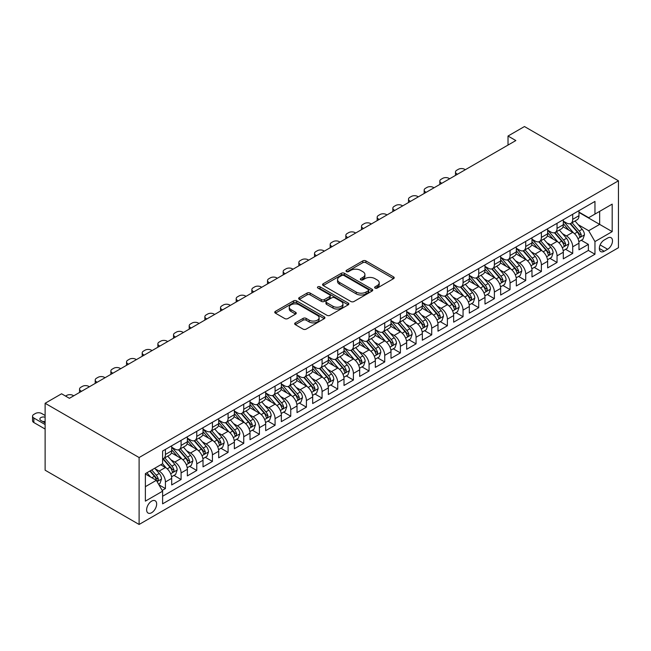<?xml version="1.0" encoding="UTF-8"?>
<svg xmlns="http://www.w3.org/2000/svg" width="651" height="651" viewBox="0 0 651 651"><rect width="100%" height="100%" fill="white"/><g stroke="black" fill="none" stroke-linecap="round" stroke-linejoin="round"><path stroke-width="0.98" d="M375.066 288.084A1.522 0.879 0 0 0 377.222 288.084L393.554 278.652A2.173 1.253 0 0 0 394.197 277.765A2.173 1.253 0 0 0 393.554 276.878L365.878 260.896A2.173 1.253 0 0 0 362.802 260.896L346.47 270.328A1.522 0.879 0 0 0 346.023 270.954A1.522 0.879 0 0 0 346.47 271.573A1.522 0.879 0 0 0 348.619 271.573L350.734 270.352A6.958 4.02 0 0 1 360.573 270.352L362.884 271.687A6.958 4.02 0 0 1 364.918 274.527A6.958 4.02 0 0 1 362.884 277.367L360.768 278.587A1.522 0.879 0 0 0 360.32 279.206A1.522 0.879 0 0 0 360.768 279.832A1.522 0.879 0 0 0 362.916 279.832L365.032 278.612A6.958 4.02 0 0 1 374.87 278.612L377.181 279.938A6.958 4.02 0 0 1 379.216 282.778A6.958 4.02 0 0 1 377.181 285.618L375.066 286.839A1.522 0.879 0 0 0 374.618 287.465A1.522 0.879 0 0 0 375.066 288.084L375.066 286.839M151.642 512.711A7.088 4.093 120 0 0 156.273 506.462A7.088 4.093 120 0 0 155.19 500.782A7.088 4.093 120 0 0 151.642 501.132A7.088 4.093 120 0 0 147.012 507.381A7.088 4.093 120 0 0 148.102 513.061A7.088 4.093 120 0 0 151.642 512.711M295.302 322.863A2.173 1.253 0 0 0 294.667 323.75A2.173 1.253 0 0 0 295.302 324.637L303.073 329.121A2.173 1.253 0 0 0 306.141 329.121L324.288 318.64A2.173 1.253 0 0 0 324.922 317.753A2.173 1.253 0 0 0 324.288 316.866L296.612 300.892A2.173 1.253 0 0 0 293.536 300.892L275.389 311.365A2.173 1.253 0 0 0 274.755 312.252A2.173 1.253 0 0 0 275.389 313.139L284.772 318.559A2.173 1.253 0 0 0 287.848 318.559L295.611 314.075A2.173 1.253 0 0 0 296.246 313.188A2.173 1.253 0 0 0 295.611 312.293L290.964 309.607A5.818 3.361 0 0 1 289.256 307.239A5.818 3.361 0 0 1 292.844 304.131A5.818 3.361 0 0 1 299.183 304.863L317.403 315.385A5.818 3.361 0 0 1 319.112 317.753A5.818 3.361 0 0 1 315.523 320.862A5.818 3.361 0 0 1 309.184 320.129L306.141 318.38A2.173 1.253 0 0 0 303.073 318.38L295.302 322.863L295.302 324.637M618.45 180.799L524.462 126.538L508.016 136.035L515.844 140.551L69.405 398.306L61.576 393.782L45.122 403.278L139.111 457.539L618.45 180.799L618.45 247.722L139.111 524.462L139.111 457.539M350.889 301.511A2.173 1.253 0 0 0 353.965 301.511L372.103 291.038A2.173 1.253 0 0 0 372.746 290.151A2.173 1.253 0 0 0 372.103 289.264L344.428 273.282A2.173 1.253 0 0 0 341.352 273.282L323.213 283.755A2.173 1.253 0 0 0 322.57 284.642A2.173 1.253 0 0 0 323.213 285.529L350.889 301.511M318.518 288.409A1.522 0.879 0 0 1 320.056 288.629L320.056 286.822L348.195 303.065A2.173 1.253 0 0 1 348.83 303.952A2.173 1.253 0 0 1 348.195 304.839L330.057 315.312A2.173 1.253 0 0 1 326.981 315.312L299.305 299.338L299.305 297.564A2.173 1.253 0 0 0 298.663 298.451A2.173 1.253 0 0 0 299.305 299.338M299.305 297.564L307.069 293.08A2.173 1.253 0 0 1 310.145 293.08L321.366 299.558A2.173 1.253 0 0 0 324.442 299.558L329.593 296.587A2.173 1.253 0 0 0 330.228 295.692A2.173 1.253 0 0 0 329.593 294.805L317.908 288.059A1.522 0.879 0 0 1 317.46 287.441A1.522 0.879 0 0 1 318.404 286.627A1.522 0.879 0 0 1 320.056 286.822M162.18 490.439L165.427 488.559L158.934 484.808M155.231 468.834L159.161 471.104A8.862 5.118 60 0 1 165.427 481.96L171.693 478.339L171.693 484.946L181.092 479.518L173.963 475.401M170.896 459.793L174.826 462.064A8.862 5.118 60 0 1 181.092 472.919L187.358 469.298L187.358 475.897L196.757 470.47L189.628 466.36M186.56 450.744L190.491 453.015A8.862 5.118 60 0 1 196.757 463.87L203.022 460.257L203.022 466.857L212.421 461.429L205.293 457.311M202.225 441.703L206.155 443.974A8.862 5.118 60 0 1 212.421 454.829L218.687 451.208L218.687 457.816L228.086 452.388L220.958 448.27M217.89 432.663L221.82 434.933A8.862 5.118 60 0 1 228.086 445.78L234.352 442.167L234.352 448.767L243.751 443.339L236.622 439.23M233.554 423.614L237.485 425.884A8.862 5.118 60 0 1 243.751 436.74L250.017 433.118L250.017 439.726L259.415 434.298L252.287 430.181M249.219 414.573L253.149 416.843A8.862 5.118 60 0 1 259.415 427.699L265.681 424.078L265.681 430.677L275.08 425.258L267.952 421.14M264.884 405.532L268.814 407.803A8.862 5.118 60 0 1 275.08 418.65L281.346 415.037L281.346 421.636L290.745 416.209L283.616 412.099M280.548 396.483L284.479 398.754A8.862 5.118 60 0 1 290.745 409.609L297.011 405.988L297.011 412.596L306.409 407.168L299.281 403.05M296.213 387.443L300.144 389.713A8.862 5.118 60 0 1 306.409 400.56L312.675 396.947L312.675 403.547L322.074 398.119L314.946 394.01M311.878 378.394L315.808 380.664A8.862 5.118 60 0 1 322.074 391.52L328.34 387.906L328.34 394.506L337.739 389.078L330.61 384.961M327.543 369.353L331.473 371.623A8.862 5.118 60 0 1 337.739 382.479L344.005 378.858L344.005 385.457L353.403 380.038L346.275 375.92M343.207 360.312L347.138 362.583A8.862 5.118 60 0 1 353.403 373.43L359.669 369.817L359.669 376.416L369.068 370.989L361.94 366.879M358.872 351.263L362.802 353.534A8.862 5.118 60 0 1 369.068 364.389L375.334 360.768L375.334 367.376L384.733 361.948L377.604 357.83M374.537 342.223L378.467 344.493A8.862 5.118 60 0 1 384.733 355.348L390.999 351.727L390.999 358.327L400.398 352.907L393.269 348.79M390.201 333.174L394.132 335.452A8.862 5.118 60 0 1 400.398 346.299L406.663 342.686L406.663 349.286L416.062 343.858L408.934 339.741M405.866 324.133L409.796 326.403A8.862 5.118 60 0 1 416.062 337.259L422.328 333.637L422.328 340.245L431.727 334.817L424.598 330.7M421.531 315.092L425.461 317.363A8.862 5.118 60 0 1 431.727 328.21L437.993 324.597L437.993 331.196L447.392 325.769L440.263 321.659M437.195 306.043L441.126 308.314A8.862 5.118 60 0 1 447.392 319.169L453.657 315.556L453.657 322.155L463.056 316.728L455.928 312.61M452.86 297.002L456.79 299.273A8.862 5.118 60 0 1 463.056 310.128L469.322 306.507L469.322 313.107L478.721 307.687L471.593 303.569M468.525 287.962L472.455 290.232A8.862 5.118 60 0 1 478.721 301.079L484.987 297.466L484.987 304.066L494.386 298.638L487.257 294.529M484.189 278.913L488.12 281.183A8.862 5.118 60 0 1 494.386 292.039L500.652 288.417L500.652 295.025L510.05 289.597L502.922 285.48M499.854 269.872L503.784 272.142A8.862 5.118 60 0 1 510.05 282.998L516.316 279.377L516.316 285.976L525.715 280.548L518.587 276.439M515.519 260.823L519.449 263.094A8.862 5.118 60 0 1 525.715 273.949L531.981 270.336L531.981 276.935L541.38 271.508L534.251 267.39M531.183 251.782L535.114 254.053A8.862 5.118 60 0 1 541.38 264.908L547.646 261.287L547.646 267.895L557.044 262.467L549.916 258.349M546.848 242.742L550.779 245.012A8.862 5.118 60 0 1 557.044 255.859L563.31 252.246L563.31 258.846L572.709 253.418L572.709 246.819A8.862 5.118 -120 0 0 566.443 235.963L562.513 233.693M565.581 249.309L572.709 253.418M171.693 478.339A8.862 5.118 -120 0 0 165.427 467.491L160.732 464.773M187.358 469.298A8.862 5.118 -120 0 0 181.092 458.442L171.408 452.852M203.022 460.257A8.862 5.118 -120 0 0 196.757 449.402L187.073 443.811M218.687 451.208A8.862 5.118 -120 0 0 212.421 440.361L202.738 434.762M234.352 442.167A8.862 5.118 -120 0 0 228.086 431.312L218.402 425.721M250.017 433.118A8.862 5.118 -120 0 0 243.751 422.271L234.067 416.673M265.681 424.078A8.862 5.118 -120 0 0 259.415 413.222L249.732 407.632M281.346 415.037A8.862 5.118 -120 0 0 275.08 404.181L265.396 398.591M297.011 405.988A8.862 5.118 -120 0 0 290.745 395.141L281.061 389.542M312.675 396.947A8.862 5.118 -120 0 0 306.409 386.092L296.726 380.501M328.34 387.906A8.862 5.118 -120 0 0 322.074 377.051L312.39 371.461M344.005 378.858A8.862 5.118 -120 0 0 337.739 368.01L328.055 362.412M359.669 369.817A8.862 5.118 -120 0 0 353.403 358.961L343.72 353.371M375.334 360.768A8.862 5.118 -120 0 0 369.068 349.921L359.385 344.322M390.999 351.727A8.862 5.118 -120 0 0 384.733 340.872L375.049 335.281M406.663 342.686A8.862 5.118 -120 0 0 400.398 331.831L390.714 326.241M422.328 333.637A8.862 5.118 -120 0 0 416.062 322.79L406.379 317.192M437.993 324.597A8.862 5.118 -120 0 0 431.727 313.741L422.043 308.151M453.657 315.556A8.862 5.118 -120 0 0 447.392 304.701L437.708 299.11M469.322 306.507A8.862 5.118 -120 0 0 463.056 295.652L453.373 290.061M484.987 297.466A8.862 5.118 -120 0 0 478.721 286.611L469.037 281.02M500.652 288.417A8.862 5.118 -120 0 0 494.386 277.57L484.702 271.972M516.316 279.377A8.862 5.118 -120 0 0 510.05 268.521L500.367 262.931M531.981 270.336A8.862 5.118 -120 0 0 525.715 259.48L516.031 253.89M547.646 261.287A8.862 5.118 -120 0 0 541.38 250.44L531.696 244.841M563.31 252.246A8.862 5.118 -120 0 0 557.044 241.391L547.361 235.8M607.643 238.046L604.193 240.032A6.868 3.963 120 0 0 599.709 246.086A6.868 3.963 120 0 0 600.759 251.587A6.868 3.963 120 0 0 604.193 251.253L607.643 249.26A6.868 3.963 120 0 0 612.127 243.205A6.868 3.963 120 0 0 611.077 237.705A6.868 3.963 120 0 0 607.643 238.046M145.376 486.663L156.346 480.332L162.612 491.188L162.612 503.841L594.957 254.232L594.957 241.57L588.691 230.723L578.178 224.652M162.612 491.188L145.376 501.132L145.376 473.635L162.612 463.691L162.612 451.029L594.957 201.419L594.957 214.081L612.184 204.129L612.184 231.626L594.957 241.57M171.693 447.229L174.826 449.035A8.862 5.118 60 0 0 179.261 449.475L185.527 445.862A8.862 5.118 -120 0 0 187.358 441.801L187.358 436.74M187.358 438.188L190.491 439.995A8.862 5.118 60 0 0 194.926 440.434L201.192 436.813A8.862 5.118 -120 0 0 203.022 432.76L203.022 427.699M203.022 429.139L206.155 430.954A8.862 5.118 60 0 0 210.59 431.393L216.856 427.772A8.862 5.118 -120 0 0 218.687 423.72L218.687 418.65M218.687 420.098L221.82 421.905A8.862 5.118 60 0 0 226.255 422.344L232.521 418.731A8.862 5.118 -120 0 0 234.352 414.671L234.352 409.609M234.352 411.058L237.485 412.864A8.862 5.118 60 0 0 241.92 413.304L248.186 409.682A8.862 5.118 -120 0 0 250.017 405.63L250.017 400.56M250.017 402.009L253.149 403.823A8.862 5.118 60 0 0 257.584 404.255L263.85 400.642A8.862 5.118 -120 0 0 265.681 396.581L265.681 391.52M265.681 392.968L268.814 394.775A8.862 5.118 60 0 0 273.249 395.214L279.515 391.601A8.862 5.118 -120 0 0 281.346 387.54L281.346 382.479M281.346 383.927L284.479 385.734A8.862 5.118 60 0 0 288.914 386.173L295.18 382.552A8.862 5.118 -120 0 0 297.011 378.5L297.011 373.43M297.011 374.878L300.144 376.685A8.862 5.118 60 0 0 304.578 377.124L310.844 373.511A8.862 5.118 -120 0 0 312.675 369.451L312.675 364.389M312.675 365.838L315.808 367.644A8.862 5.118 60 0 0 320.243 368.084L326.509 364.462A8.862 5.118 -120 0 0 328.34 360.41L328.34 355.348M328.34 356.789L331.473 358.603A8.862 5.118 60 0 0 335.908 359.043L342.174 355.422A8.862 5.118 -120 0 0 344.005 351.369L344.005 346.299M344.005 347.748L347.138 349.554A8.862 5.118 60 0 0 351.573 349.994L357.838 346.381A8.862 5.118 -120 0 0 359.669 342.32L359.669 337.259M359.669 338.707L362.802 340.514A8.862 5.118 60 0 0 367.237 340.953L373.503 337.332A8.862 5.118 -120 0 0 375.334 333.279L375.334 328.21M375.334 329.658L378.467 331.473A8.862 5.118 60 0 0 382.902 331.904L389.168 328.291A8.862 5.118 -120 0 0 390.999 324.231L390.999 319.169M390.999 320.618L394.132 322.424A8.862 5.118 60 0 0 398.567 322.863L404.832 319.242A8.862 5.118 -120 0 0 406.663 315.19L406.663 310.128M406.663 311.569L409.796 313.383A8.862 5.118 60 0 0 414.231 313.823L420.497 310.201A8.862 5.118 -120 0 0 422.328 306.149L422.328 301.079M422.328 302.528L425.461 304.334A8.862 5.118 60 0 0 429.896 304.774L436.162 301.161A8.862 5.118 -120 0 0 437.993 297.1L437.993 292.039M437.993 293.487L441.126 295.294A8.862 5.118 60 0 0 445.561 295.733L451.827 292.112A8.862 5.118 -120 0 0 453.657 288.059L453.657 282.99M453.657 284.438L456.79 286.253A8.862 5.118 60 0 0 461.225 286.692L467.491 283.071A8.862 5.118 -120 0 0 469.322 279.01L469.322 273.949M469.322 275.397L472.455 277.204A8.862 5.118 60 0 0 476.89 277.643L483.156 274.03A8.862 5.118 -120 0 0 484.987 269.97L484.987 264.908M484.987 266.357L488.12 268.163A8.862 5.118 60 0 0 492.555 268.603L498.821 264.981A8.862 5.118 -120 0 0 500.652 260.929L500.652 255.859M500.652 257.308L503.784 259.114A8.862 5.118 60 0 0 508.219 259.554L514.485 255.941A8.862 5.118 -120 0 0 516.316 251.88L516.316 246.819M516.316 248.267L519.449 250.074A8.862 5.118 60 0 0 523.884 250.513L530.15 246.892A8.862 5.118 -120 0 0 531.981 242.839L531.981 237.778M531.981 239.218L535.114 241.033A8.862 5.118 60 0 0 539.549 241.472L545.815 237.851A8.862 5.118 -120 0 0 547.646 233.799L547.646 228.729M547.646 230.177L550.779 231.984A8.862 5.118 60 0 0 555.213 232.423L561.479 228.81A8.862 5.118 -120 0 0 563.31 224.75L563.31 219.688M162.612 496.249L588.374 250.44L588.374 244.377L578.975 249.805L578.975 243.197A8.862 5.118 -120 0 0 572.709 232.35L563.025 226.751M563.31 221.137L566.443 222.943A8.862 5.118 -120 0 0 570.878 223.383A8.862 5.118 -120 0 0 572.709 219.322L572.709 214.26M570.878 223.383L577.144 219.761A8.862 5.118 -120 0 0 578.975 215.709L578.975 210.639M165.427 449.402L165.427 454.463A8.862 5.118 60 0 1 163.596 458.524A8.862 5.118 60 0 1 162.612 458.882M163.596 458.524L169.862 454.903A8.862 5.118 -120 0 0 171.693 450.85L171.693 445.78M181.092 440.353L181.092 445.422A8.862 5.118 60 0 1 179.261 449.475M196.757 431.312L196.757 436.382A8.862 5.118 60 0 1 194.926 440.434M212.421 422.271L212.421 427.333A8.862 5.118 60 0 1 210.59 431.393M228.086 413.222L228.086 418.292A8.862 5.118 60 0 1 226.255 422.344M243.751 404.181L243.751 409.243A8.862 5.118 60 0 1 241.92 413.304M259.415 395.141L259.415 400.202A8.862 5.118 60 0 1 257.584 404.255M275.08 386.092L275.08 391.161A8.862 5.118 60 0 1 273.249 395.214M290.745 377.051L290.745 382.113A8.862 5.118 60 0 1 288.914 386.173M306.409 368.002L306.409 373.072A8.862 5.118 60 0 1 304.578 377.124M322.074 358.961L322.074 364.023A8.862 5.118 60 0 1 320.243 368.084M337.739 349.921L337.739 354.982A8.862 5.118 60 0 1 335.908 359.043M353.403 340.872L353.403 345.941A8.862 5.118 60 0 1 351.573 349.994M369.068 331.831L369.068 336.892A8.862 5.118 60 0 1 367.237 340.953M384.733 322.79L384.733 327.852A8.862 5.118 60 0 1 382.902 331.904M400.398 313.741L400.398 318.811A8.862 5.118 60 0 1 398.567 322.863M416.062 304.701L416.062 309.762A8.862 5.118 60 0 1 414.231 313.823M431.727 295.652L431.727 300.721A8.862 5.118 60 0 1 429.896 304.774M447.392 286.611L447.392 291.672A8.862 5.118 60 0 1 445.561 295.733M463.056 277.57L463.056 282.632A8.862 5.118 60 0 1 461.225 286.692M478.721 268.521L478.721 273.591A8.862 5.118 60 0 1 476.89 277.643M494.386 259.48L494.386 264.542A8.862 5.118 60 0 1 492.555 268.603M510.05 250.432L510.05 255.501A8.862 5.118 60 0 1 508.219 259.554M525.715 241.391L525.715 246.46A8.862 5.118 60 0 1 523.884 250.513M541.38 232.35L541.38 237.412A8.862 5.118 60 0 1 539.549 241.472M557.044 223.301L557.044 228.371A8.862 5.118 60 0 1 555.213 232.423M557.044 255.859L557.044 262.467M541.38 264.908L541.38 271.508M525.715 273.949L525.715 280.548M510.05 282.998L510.05 289.597M494.386 292.039L494.386 298.638M478.721 301.079L478.721 307.687M463.056 310.128L463.056 316.728M447.392 319.169L447.392 325.769M431.727 328.21L431.727 334.817M416.062 337.259L416.062 343.858M400.398 346.299L400.398 352.907M384.733 355.348L384.733 361.948M369.068 364.389L369.068 370.989M353.403 373.43L353.403 380.038M337.739 382.479L337.739 389.078M322.074 391.52L322.074 398.119M306.409 400.56L306.409 407.168M290.745 409.609L290.745 416.209M275.08 418.65L275.08 425.258M259.415 427.699L259.415 434.298M243.751 436.74L243.751 443.339M228.086 445.78L228.086 452.388M212.421 454.829L212.421 461.429M196.757 463.87L196.757 470.47M181.092 472.919L181.092 479.518M165.427 481.96L165.427 488.559M156.346 480.332L145.376 474.001M588.691 230.723L599.652 224.392L599.652 211.363L612.184 204.129M578.975 212.454L612.184 231.626M578.975 212.088L588.691 217.694L594.957 214.081M45.122 403.278L45.122 470.201L139.111 524.462M508.016 136.035L508.016 145.075M581.245 240.26L588.374 244.377M588.374 250.44L594.957 254.232M375.676 288.295L377.181 287.433A6.958 4.02 0 0 0 379.216 284.593L379.216 282.778M364.918 274.527L364.918 276.333A6.958 4.02 0 0 1 362.884 279.173L361.378 280.044M393.529 278.669L365.878 262.703A2.173 1.253 0 0 0 362.802 262.703L347.073 271.784M372.103 289.264L372.103 291.038L344.428 275.088A2.173 1.253 0 0 0 341.352 275.088L323.238 285.545L323.213 283.755M368.263 290.769A1.522 0.879 0 0 0 368.71 290.151A1.522 0.879 0 0 0 368.263 289.524L343.972 275.503A1.522 0.879 0 0 0 341.816 275.503L339.586 276.789A6.958 4.02 0 0 0 337.552 279.629A6.958 4.02 0 0 0 339.586 282.469L356.195 292.055A6.958 4.02 0 0 0 366.033 292.055L368.263 290.769L368.263 292.576A1.522 0.879 0 0 0 368.71 291.957L368.71 290.151M337.552 279.629L337.552 281.435A6.958 4.02 0 0 0 339.586 284.275L339.586 282.469M368.263 292.576L366.033 293.87A6.958 4.02 0 0 1 356.195 293.87L339.586 284.275M299.33 299.354L307.069 294.887L307.069 293.08M330.228 295.692L330.228 297.507A2.173 1.253 0 0 1 329.593 298.394L324.442 301.364A2.173 1.253 0 0 1 321.366 301.364L310.145 294.887A2.173 1.253 0 0 0 307.069 294.887M320.056 288.629L348.171 304.855M333.011 306.279A5.818 3.361 0 0 0 339.35 307.012A5.818 3.361 0 0 0 342.947 303.911A5.818 3.361 0 0 0 341.238 301.535L334.817 297.824A2.173 1.253 0 0 0 331.741 297.824L326.59 300.803A2.173 1.253 0 0 0 325.956 301.69A2.173 1.253 0 0 0 326.59 302.577L333.011 306.279L333.011 308.094A5.818 3.361 0 0 0 339.35 308.818A5.818 3.361 0 0 0 342.947 305.718L342.947 303.911M325.956 301.69L325.956 303.496A2.173 1.253 0 0 0 326.59 304.383L326.59 302.577M333.011 308.094L326.59 304.383M319.112 317.753L319.112 319.568A5.818 3.361 0 0 1 315.523 322.668A5.818 3.361 0 0 1 309.184 321.936L306.141 320.186A2.173 1.253 0 0 0 303.073 320.186L295.334 324.654M289.256 307.239L289.256 309.046A5.818 3.361 0 0 0 290.964 311.422L290.964 309.607M295.587 314.091L290.964 311.422M324.255 318.665L296.612 302.699A2.173 1.253 0 0 0 293.536 302.699L275.422 313.155M578.845 241.651L582.889 239.316L584.46 234.791A5.867 3.393 -120 0 0 582.173 229.274L575.012 220.99M457.498 174.24L456.79 173.833A4.427 2.555 -0 0 1 455.497 172.027A4.427 2.555 -0 0 1 456.79 170.22L458.361 169.309A4.427 2.555 -0 0 1 464.627 169.309L465.327 169.716M573.58 232.92L565.092 223.098A16.95 9.781 -120 0 0 563.31 221.234M568.925 230.161L564.181 224.668A14.07 8.121 -120 0 0 563.31 223.724M570.073 223.7L577.315 232.081A5.867 3.393 60 0 1 579.406 236.126L579.838 236.818L580.627 236.712L581.286 235.044A5.867 3.393 -120 0 0 579.195 230.999L572.034 222.707M570.504 223.562L578.283 232.57A2.995 1.725 60 0 1 579.032 233.742L581.286 235.044M563.18 250.692L567.224 248.356L568.795 243.832A5.867 3.393 -120 0 0 566.508 238.323L559.347 230.039M441.834 183.289L441.126 182.882A4.427 2.555 -0 0 1 439.832 181.068A4.427 2.555 -0 0 1 441.126 179.261L442.696 178.358A4.427 2.555 -0 0 1 448.962 178.358L449.662 178.765M557.915 241.969L549.428 232.138A16.95 9.781 -120 0 0 547.646 230.275M553.26 239.21L548.516 233.709A14.07 8.121 -120 0 0 547.646 232.765M554.408 232.741L561.65 241.122A5.867 3.393 60 0 1 563.742 245.167L564.173 245.866L564.962 245.752L565.621 244.084A5.867 3.393 -120 0 0 563.53 240.04L556.377 231.756M554.839 232.61L562.619 241.611A2.995 1.725 60 0 1 563.367 242.782L565.621 244.084M547.515 259.741L551.56 257.397L553.13 252.881A5.867 3.393 -120 0 0 550.844 247.364L543.683 239.08M426.169 192.33L425.461 191.923A4.427 2.555 -0 0 1 424.167 190.116A4.427 2.555 -0 0 1 425.461 188.302L427.032 187.398A4.427 2.555 -0 0 1 433.297 187.398L433.997 187.805M542.25 251.009L533.763 241.179A16.95 9.781 -120 0 0 531.981 239.316M537.596 248.251L532.852 242.758A14.07 8.121 -120 0 0 531.981 241.806M538.743 241.79L545.986 250.171A5.867 3.393 60 0 1 548.077 254.215L548.508 254.907L549.298 254.801L549.957 253.125A5.867 3.393 -120 0 0 547.865 249.081L540.712 240.797M539.174 241.651L546.954 250.659A2.995 1.725 60 0 1 547.703 251.823L549.957 253.125M531.851 268.782L535.895 266.446L537.466 261.922A5.867 3.393 -120 0 0 535.179 256.413L528.018 248.121M410.504 201.371L409.796 200.964A4.427 2.555 -0 0 1 408.502 199.157A4.427 2.555 -0 0 1 409.796 197.351L411.367 196.447A4.427 2.555 -0 0 1 417.633 196.447L418.333 196.854M526.586 260.05L518.098 250.228A16.95 9.781 -120 0 0 516.316 248.365M521.931 257.291L517.187 251.799A14.07 8.121 -120 0 0 516.316 250.855M523.078 250.83L530.321 259.212A5.867 3.393 60 0 1 532.412 263.256L532.843 263.956L533.633 263.842L534.292 262.174A5.867 3.393 -120 0 0 532.201 258.13L525.048 249.838M523.51 250.692L531.289 259.7A2.995 1.725 60 0 1 532.038 260.872L534.292 262.174M516.186 277.822L520.23 275.487L521.801 270.962A5.867 3.393 -120 0 0 519.514 265.453L512.353 257.169M394.84 210.419L394.132 210.013A4.427 2.555 -0 0 1 392.838 208.198A4.427 2.555 -0 0 1 394.132 206.391L395.702 205.488A4.427 2.555 -0 0 1 401.968 205.488L402.668 205.895M510.921 269.099L502.434 259.269A16.95 9.781 -120 0 0 500.652 257.405M506.266 266.34L501.522 260.839A14.07 8.121 -120 0 0 500.652 259.895M507.414 259.879L514.656 268.261A5.867 3.393 60 0 1 516.748 272.297L517.179 272.997L517.968 272.883L518.627 271.215A5.867 3.393 -120 0 0 516.536 267.17L509.383 258.886M507.845 259.741L515.625 268.741A2.995 1.725 60 0 1 516.373 269.913L518.627 271.215M500.521 286.871L504.566 284.528L506.136 280.011A5.867 3.393 -120 0 0 503.85 274.494L496.689 266.21M379.175 219.46L378.467 219.053A4.427 2.555 -0 0 1 377.173 217.247A4.427 2.555 -0 0 1 378.467 215.44L380.038 214.529A4.427 2.555 -0 0 1 386.303 214.529L387.003 214.936M495.256 278.14L486.769 268.31A16.95 9.781 -120 0 0 484.987 266.446M490.602 275.381L485.858 269.888A14.07 8.121 -120 0 0 484.987 268.944M491.749 268.92L498.992 277.302A5.867 3.393 60 0 1 501.083 281.346L501.514 282.038L502.303 281.932L502.963 280.255A5.867 3.393 -120 0 0 500.871 276.219L493.718 267.927M492.18 268.782L499.96 277.79A2.995 1.725 60 0 1 500.709 278.962L502.963 280.255M484.857 295.912L488.901 293.577L490.472 289.052A5.867 3.393 -120 0 0 488.185 283.543L481.024 275.251M363.51 228.501L362.802 228.094A4.427 2.555 -0 0 1 361.508 226.288A4.427 2.555 -0 0 1 362.802 224.481L364.373 223.578A4.427 2.555 -0 0 1 370.639 223.578L371.339 223.985M479.592 287.181L471.104 277.359A16.95 9.781 -120 0 0 469.322 275.495M474.937 284.43L470.193 278.929A14.07 8.121 -120 0 0 469.322 277.985M476.084 277.961L483.327 286.342A5.867 3.393 60 0 1 485.418 290.387L485.849 291.087L486.639 290.973L487.298 289.304A5.867 3.393 -120 0 0 485.207 285.26L478.054 276.976M476.516 277.822L484.295 286.831A2.995 1.725 60 0 1 485.044 288.002L487.298 289.304M469.192 304.953L473.236 302.617L474.807 298.093A5.867 3.393 -120 0 0 472.52 292.584L465.359 284.3M347.846 237.55L347.138 237.143A4.427 2.555 -0 0 1 345.844 235.336A4.427 2.555 -0 0 1 347.138 233.522L348.708 232.619A4.427 2.555 -0 0 1 354.974 232.619L355.674 233.025M463.927 296.229L455.44 286.399A16.95 9.781 -120 0 0 453.657 284.536M459.272 293.471L454.528 287.97A14.07 8.121 -120 0 0 453.657 287.026M460.42 287.01L467.662 295.391A5.867 3.393 60 0 1 469.753 299.436L470.185 300.127L470.974 300.013L471.633 298.345A5.867 3.393 -120 0 0 469.542 294.301L462.389 286.017M460.851 286.871L468.63 295.88A2.995 1.725 60 0 1 469.379 297.043L471.633 298.345M453.527 314.002L457.572 311.666L459.142 307.142A5.867 3.393 -120 0 0 456.856 301.633L449.695 293.341M332.181 246.591L331.473 246.184A4.427 2.555 -0 0 1 330.179 244.377A4.427 2.555 -0 0 1 331.473 242.571L333.043 241.667A4.427 2.555 -0 0 1 339.309 241.667L340.009 242.066M448.262 305.27L439.775 295.448A16.95 9.781 -120 0 0 437.993 293.585M443.608 302.512L438.864 297.019A14.07 8.121 -120 0 0 437.993 296.075M444.763 296.05L451.997 304.432A5.867 3.393 60 0 1 454.089 308.476L454.52 309.176L455.309 309.062L455.969 307.394A5.867 3.393 -120 0 0 453.877 303.35L446.724 295.058M445.186 295.912L452.966 304.92A2.995 1.725 60 0 1 453.714 306.092L455.969 307.394M437.863 323.042L441.907 320.707L443.477 316.183A5.867 3.393 -120 0 0 441.191 310.673L434.03 302.389M316.516 255.64L315.808 255.233A4.427 2.555 -0 0 1 314.514 253.418A4.427 2.555 -0 0 1 315.808 251.611L317.379 250.708A4.427 2.555 -0 0 1 323.645 250.708L324.344 251.115M432.598 314.319L424.11 304.489A16.95 9.781 -120 0 0 422.328 302.625M427.943 311.56L423.199 306.06A14.07 8.121 -120 0 0 422.328 305.116M429.099 305.091L436.333 313.473A5.867 3.393 60 0 1 438.424 317.517L438.855 318.217L439.645 318.103L440.304 316.435A5.867 3.393 -120 0 0 438.213 312.39L431.06 304.107M429.522 304.961L437.301 313.961A2.995 1.725 60 0 1 438.05 315.133L440.304 316.435M422.198 332.091L426.242 329.748L427.813 325.231A5.867 3.393 -120 0 0 425.526 319.714L418.365 311.43M300.852 264.68L300.144 264.273A4.427 2.555 -0 0 1 298.85 262.467A4.427 2.555 -0 0 1 300.144 260.652L301.714 259.749A4.427 2.555 -0 0 1 307.98 259.749L308.68 260.156M416.933 323.36L408.446 313.53A16.95 9.781 -120 0 0 406.663 311.666M412.278 320.601L407.534 315.108A14.07 8.121 -120 0 0 406.663 314.156M413.434 314.14L420.668 322.522A5.867 3.393 60 0 1 422.759 326.566L423.191 327.258L423.98 327.152L424.639 325.476A5.867 3.393 -120 0 0 422.548 321.431L415.395 313.147M413.857 314.002L421.636 323.01A2.995 1.725 60 0 1 422.385 324.174L424.639 325.476M406.533 341.132L410.578 338.797L412.148 334.272A5.867 3.393 -120 0 0 409.861 328.763L402.7 320.471M285.187 273.721L284.479 273.314A4.427 2.555 -0 0 1 283.185 271.508A4.427 2.555 -0 0 1 284.479 269.701L286.049 268.798A4.427 2.555 -0 0 1 292.315 268.798L293.015 269.205M401.268 332.401L392.781 322.579A16.95 9.781 -120 0 0 390.999 320.715M396.614 329.642L391.869 324.149A14.07 8.121 -120 0 0 390.999 323.205M397.769 323.181L405.003 331.562A5.867 3.393 60 0 1 407.095 335.607L407.526 336.307L408.315 336.193L408.974 334.524A5.867 3.393 -120 0 0 406.883 330.48L399.73 322.188M398.192 323.042L405.972 332.051A2.995 1.725 60 0 1 406.72 333.222L408.974 334.524M390.869 350.173L394.913 347.837L396.483 343.313A5.867 3.393 -120 0 0 394.197 337.804L387.036 329.52M269.522 282.77L268.814 282.363A4.427 2.555 -0 0 1 267.52 280.548A4.427 2.555 -0 0 1 268.814 278.742L270.385 277.839A4.427 2.555 -0 0 1 276.651 277.839L277.35 278.246M385.604 341.45L377.116 331.619A16.95 9.781 -120 0 0 375.334 329.756M380.949 338.691L376.205 333.19A14.07 8.121 -120 0 0 375.334 332.246M382.104 332.23L389.339 340.611A5.867 3.393 60 0 1 391.43 344.656L391.861 345.347L392.651 345.233L393.31 343.565A5.867 3.393 -120 0 0 391.218 339.521L384.066 331.237M382.528 332.091L390.307 341.091A2.995 1.725 60 0 1 391.056 342.263L393.31 343.565M375.204 359.222L379.248 356.886L380.819 352.362A5.867 3.393 -120 0 0 378.532 346.845L371.371 338.561M253.857 291.811L253.149 291.404A4.427 2.555 -0 0 1 251.856 289.597A4.427 2.555 -0 0 1 253.149 287.791L254.72 286.879A4.427 2.555 -0 0 1 260.986 286.879L261.686 287.286M369.939 350.49L361.451 340.66A16.95 9.781 -120 0 0 359.669 338.805M365.284 347.732L360.54 342.239A14.07 8.121 -120 0 0 359.669 341.295M366.44 341.27L373.674 349.652A5.867 3.393 60 0 1 375.765 353.696L376.197 354.388L376.986 354.282L377.645 352.614A5.867 3.393 -120 0 0 375.554 348.57L368.401 340.278M366.863 341.132L374.642 350.14A2.995 1.725 60 0 1 375.391 351.312L377.645 352.614M359.539 368.263L363.584 365.927L365.154 361.403A5.867 3.393 -120 0 0 362.867 355.894L355.706 347.601M238.193 300.852L237.485 300.453A4.427 2.555 -0 0 1 236.191 298.638A4.427 2.555 -0 0 1 237.485 296.832L239.055 295.928A4.427 2.555 -0 0 1 245.321 295.928L246.021 296.335M354.274 359.539L345.787 349.709A16.95 9.781 -120 0 0 344.005 347.846M349.62 356.781L344.875 351.28A14.07 8.121 -120 0 0 344.005 350.336M350.775 350.311L358.009 358.693A5.867 3.393 60 0 1 360.101 362.737L360.532 363.437L361.321 363.323L361.98 361.655A5.867 3.393 -120 0 0 359.889 357.611L352.736 349.327M351.198 350.181L358.978 359.181A2.995 1.725 60 0 1 359.726 360.353L361.98 361.655M343.874 377.303L347.919 374.968L349.489 370.452A5.867 3.393 -120 0 0 347.203 364.934L340.042 356.65M222.528 309.9L221.82 309.494A4.427 2.555 -0 0 1 220.526 307.687A4.427 2.555 -0 0 1 221.82 305.872L223.391 304.969A4.427 2.555 -0 0 1 229.657 304.969L230.356 305.376M338.61 368.58L330.122 358.75A16.95 9.781 -120 0 0 328.34 356.886M333.955 365.821L329.211 360.329A14.07 8.121 -120 0 0 328.34 359.376M335.11 359.36L342.345 367.742A5.867 3.393 60 0 1 344.436 371.786L344.867 372.478L345.657 372.364L346.316 370.696A5.867 3.393 -120 0 0 344.224 366.651L337.072 358.367M335.534 359.222L343.313 368.23A2.995 1.725 60 0 1 344.062 369.394L346.316 370.696M328.21 386.352L332.254 384.017L333.825 379.492A5.867 3.393 -120 0 0 331.538 373.983L324.377 365.691M206.863 318.941L206.155 318.534A4.427 2.555 -0 0 1 204.862 316.728A4.427 2.555 -0 0 1 206.155 314.921L207.726 314.018A4.427 2.555 -0 0 1 213.992 314.018L214.692 314.425M322.945 377.621L314.457 367.799A16.95 9.781 -120 0 0 312.675 365.935M318.29 374.862L313.546 369.369A14.07 8.121 -120 0 0 312.675 368.425M319.446 368.401L326.68 376.783A5.867 3.393 60 0 1 328.771 380.827L329.203 381.527L329.992 381.413L330.651 379.745A5.867 3.393 -120 0 0 328.56 375.7L321.407 367.408M319.869 368.263L327.648 377.271A2.995 1.725 60 0 1 328.397 378.443L330.651 379.745M312.545 395.393L316.589 393.058L318.16 388.533A5.867 3.393 -120 0 0 315.873 383.024L308.712 374.74M191.199 327.99L190.491 327.583A4.427 2.555 -0 0 1 189.197 325.769A4.427 2.555 -0 0 1 190.491 323.962L192.061 323.059A4.427 2.555 -0 0 1 198.327 323.059L199.027 323.466M307.28 386.67L298.793 376.839A16.95 9.781 -120 0 0 297.011 374.976M302.625 383.911L297.881 378.41A14.07 8.121 -120 0 0 297.011 377.466M303.781 377.442L311.015 385.823A5.867 3.393 60 0 1 313.107 389.868L313.538 390.567L314.327 390.454L314.986 388.785A5.867 3.393 -120 0 0 312.895 384.741L305.742 376.457M304.204 377.311L311.984 386.312A2.995 1.725 60 0 1 312.732 387.483L314.986 388.785M296.88 404.442L300.933 402.098L302.495 397.582A5.867 3.393 -120 0 0 300.209 392.065L293.048 383.781M175.534 337.031L174.826 336.624A4.427 2.555 -0 0 1 173.532 334.817A4.427 2.555 -0 0 1 174.826 333.003L176.397 332.1A4.427 2.555 -0 0 1 182.662 332.1L183.362 332.506M291.615 395.71L283.128 385.88A16.95 9.781 -120 0 0 281.346 384.017M286.961 392.952L282.217 387.459A14.07 8.121 -120 0 0 281.346 386.515M288.116 386.491L295.351 394.872A5.867 3.393 60 0 1 297.442 398.917L297.873 399.608L298.663 399.502L299.322 397.826A5.867 3.393 -120 0 0 297.23 393.782L290.077 385.498M288.539 386.352L296.319 395.36A2.995 1.725 60 0 1 297.068 396.532L299.322 397.826M281.216 413.483L285.268 411.147L286.831 406.623A5.867 3.393 -120 0 0 284.544 401.114L277.383 392.822M159.869 346.072L159.161 345.665A4.427 2.555 -0 0 1 157.868 343.858A4.427 2.555 -0 0 1 159.161 342.052L160.732 341.148A4.427 2.555 -0 0 1 166.998 341.148L167.698 341.555M275.951 404.751L267.463 394.929A16.95 9.781 -120 0 0 265.681 393.066M271.296 402.001L266.552 396.5A14.07 8.121 -120 0 0 265.681 395.556M272.452 395.531L279.686 403.913A5.867 3.393 60 0 1 281.777 407.957L282.209 408.657L282.998 408.543L283.657 406.875A5.867 3.393 -120 0 0 281.566 402.831L274.413 394.547M272.875 395.393L280.654 404.401A2.995 1.725 60 0 1 281.403 405.573L283.657 406.875M265.551 422.523L269.604 420.188L271.166 415.663A5.867 3.393 -120 0 0 268.879 410.154L261.718 401.87M144.205 355.12L143.497 354.714A4.427 2.555 -0 0 1 142.203 352.907A4.427 2.555 -0 0 1 143.497 351.092L145.067 350.189A4.427 2.555 -0 0 1 151.333 350.189L152.033 350.596M260.286 413.8L251.799 403.97A16.95 9.781 -120 0 0 250.017 402.106M255.631 411.041L250.887 405.54A14.07 8.121 -120 0 0 250.017 404.596M256.787 404.58L264.021 412.962A5.867 3.393 60 0 1 266.113 417.006L266.544 417.698L267.333 417.584L267.992 415.916A5.867 3.393 -120 0 0 265.901 411.871L258.748 403.587M257.21 404.442L264.99 413.45A2.995 1.725 60 0 1 265.738 414.614L267.992 415.916M249.886 431.572L253.939 429.237L255.501 424.712A5.867 3.393 -120 0 0 253.215 419.195L246.062 410.911M128.54 364.161L127.832 363.754A4.427 2.555 -0 0 1 126.538 361.948A4.427 2.555 -0 0 1 127.832 360.141L129.403 359.23A4.427 2.555 -0 0 1 135.668 359.23L136.368 359.637M244.621 422.841L236.134 413.019A16.95 9.781 -120 0 0 234.352 411.155M239.967 420.082L235.223 414.589A14.07 8.121 -120 0 0 234.352 413.645M241.122 413.621L248.356 422.003A5.867 3.393 60 0 1 250.448 426.047L250.879 426.739L251.668 426.633L252.328 424.965A5.867 3.393 -120 0 0 250.236 420.92L243.083 412.628M241.545 413.483L249.325 422.491A2.995 1.725 60 0 1 250.082 423.663L252.328 424.965M234.222 440.613L238.274 438.278L239.837 433.753A5.867 3.393 -120 0 0 237.55 428.244L230.397 419.96M112.875 373.21L112.167 372.803A4.427 2.555 -0 0 1 110.873 370.989A4.427 2.555 -0 0 1 112.167 369.182L113.738 368.279A4.427 2.555 -0 0 1 120.004 368.279L120.704 368.686M228.957 431.89L220.469 422.06A16.95 9.781 -120 0 0 218.687 420.196M224.302 429.131L219.558 423.63A14.07 8.121 -120 0 0 218.687 422.686M225.458 422.662L232.692 431.043A5.867 3.393 60 0 1 234.791 435.088L235.214 435.788L236.004 435.674L236.671 434.005A5.867 3.393 -120 0 0 234.572 429.961L227.419 421.677M225.881 422.532L233.66 431.532A2.995 1.725 60 0 1 234.417 432.703L236.671 434.005M218.557 449.662L222.609 447.318L224.172 442.802A5.867 3.393 -120 0 0 221.885 437.285L214.732 429.001M97.211 382.251L96.503 381.844A4.427 2.555 -0 0 1 95.209 380.038A4.427 2.555 -0 0 1 96.503 378.223L98.073 377.32A4.427 2.555 -0 0 1 104.339 377.32L105.039 377.726M213.292 440.93L204.805 431.1A16.95 9.781 -120 0 0 203.022 429.237M208.637 438.172L203.893 432.679A14.07 8.121 -120 0 0 203.022 431.727M209.793 431.711L217.027 440.092A5.867 3.393 60 0 1 219.127 444.137C220.005 445.317 220.632 444.95 221.006 443.046A5.867 3.393 -120 0 0 218.907 439.002L211.754 430.718M210.216 431.572L217.995 440.581A2.995 1.725 60 0 1 218.752 441.744L221.006 443.046M219.127 444.137L219.55 444.828M202.892 458.703L206.945 456.367L208.507 451.843A5.867 3.393 -120 0 0 206.221 446.334L199.068 438.042M81.546 391.292L80.838 390.885A4.427 2.555 -0 0 1 79.544 389.078A4.427 2.555 -0 0 1 80.838 387.272L82.408 386.368A4.427 2.555 -0 0 1 88.674 386.368L89.374 386.775M197.627 449.971L189.14 440.149A16.95 9.781 -120 0 0 187.358 438.286M192.973 447.213L188.229 441.72A14.07 8.121 -120 0 0 187.358 440.776M194.128 440.751L201.362 449.133A5.867 3.393 60 0 1 203.462 453.177L203.885 453.877L204.674 453.763L205.342 452.095A5.867 3.393 -120 0 0 203.242 448.051L196.089 439.759M194.551 440.613L202.331 449.621A2.995 1.725 60 0 1 203.088 450.793L205.342 452.095M187.228 467.743L191.28 465.408L192.842 460.884A5.867 3.393 -120 0 0 190.556 455.375L183.403 447.091M65.572 396.085L66.744 395.409A4.427 2.555 -0 0 1 73.01 395.409L73.709 395.816M181.963 459.02L173.475 449.19A16.95 9.781 -120 0 0 171.693 447.327M177.308 456.261L172.564 450.761A14.07 8.121 -120 0 0 171.693 449.817M178.464 449.8L185.698 458.182A5.867 3.393 60 0 1 187.797 462.218L188.22 462.918L189.018 462.804L189.677 461.136A5.867 3.393 -120 0 0 187.578 457.092L180.425 448.808M178.887 449.662L186.666 458.662A2.995 1.725 60 0 1 187.423 459.834L189.677 461.136M171.563 476.792L175.615 474.449L177.178 469.932A5.867 3.393 -120 0 0 174.891 464.415L167.738 456.131M166.298 468.061L162.555 463.724M161.643 465.302L161.033 464.602M162.799 458.841L170.033 467.223A5.867 3.393 60 0 1 172.133 471.267C173.011 472.447 173.638 472.081 174.012 470.177A5.867 3.393 -120 0 0 171.913 466.14L164.76 457.848M163.222 458.703L171.001 467.711A2.995 1.725 60 0 1 171.758 468.883L174.012 470.177M172.133 471.267L172.556 471.959M158.616 484.263L159.951 483.498L161.513 478.973A5.867 3.393 -120 0 0 159.226 473.464L154.718 468.248M45.122 424.533L33.844 418.015A4.427 2.555 -0 0 1 32.55 416.209A4.427 2.555 -0 0 1 33.844 414.402L35.414 413.499A4.427 2.555 -0 0 1 41.68 413.499L45.122 415.484M150.519 476.963L146.89 472.764M45.122 429.05L33.844 422.54A4.427 2.555 180 0 1 32.55 420.733L32.55 416.209M145.979 474.351L145.376 473.651M45.122 421.75A3.548 2.043 -0 0 0 42.738 421.522M149.868 471.047L154.368 476.263A5.867 3.393 60 0 1 156.468 480.308L156.891 481.008L157.688 480.894L158.348 479.226A5.867 3.393 -120 0 0 156.248 475.181L151.748 469.965M150.226 470.836L155.337 476.752A2.995 1.725 60 0 1 156.094 477.924L158.348 479.226M45.122 417.226A3.548 2.043 -0 0 0 39.857 419.016A3.548 2.043 -0 0 0 40.899 420.465L45.122 422.906M159.161 471.104L165.427 467.491M174.826 462.064L181.092 458.442M190.491 453.015L196.757 449.402M206.155 443.974L212.421 440.361M221.82 434.933L228.086 431.312M237.485 425.884L243.751 422.271M253.149 416.843L259.415 413.222M268.814 407.803L275.08 404.181M284.479 398.754L290.745 395.141M300.144 389.713L306.409 386.092M315.808 380.664L322.074 377.051M331.473 371.623L337.739 368.01M347.138 362.583L353.403 358.961M362.802 353.534L369.068 349.921M378.467 344.493L384.733 340.872M394.132 335.452L400.398 331.831M409.796 326.403L416.062 322.79M425.461 317.363L431.727 313.741M441.126 308.314L447.392 304.701M456.79 299.273L463.056 295.652M472.455 290.232L478.721 286.611M488.12 281.183L494.386 277.57M503.784 272.142L510.05 268.521M519.449 263.094L525.715 259.48M535.114 254.053L541.38 250.44M550.779 245.012L557.044 241.391M566.443 235.963L572.709 232.35M572.709 219.322L578.975 215.709M165.427 454.463L171.693 450.85M181.092 445.422L187.358 441.801M196.757 436.382L203.022 432.76M212.421 427.333L218.687 423.72M228.086 418.292L234.352 414.671M243.751 409.243L250.017 405.63M259.415 400.202L265.681 396.581M275.08 391.161L281.346 387.54M290.745 382.113L297.011 378.5M306.409 373.072L312.675 369.451M322.074 364.023L328.34 360.41M337.739 354.982L344.005 351.369M353.403 345.941L359.669 342.32M369.068 336.892L375.334 333.279M384.733 327.852L390.999 324.231M400.398 318.811L406.663 315.19M416.062 309.762L422.328 306.149M431.727 300.721L437.993 297.1M447.392 291.672L453.657 288.059M463.056 282.632L469.322 279.01M478.721 273.591L484.987 269.97M494.386 264.542L500.652 260.929M510.05 255.501L516.316 251.88M525.715 246.46L531.981 242.839M541.38 237.412L547.646 233.799M557.044 228.371L563.31 224.75M572.709 246.819L578.975 243.197M600.132 244.922L607.643 249.26M599.343 248.446L604.193 251.253M377.181 287.433L377.181 285.618M360.768 279.832L360.768 278.587M362.884 279.173L362.884 277.367M346.47 271.573L346.47 270.328M362.802 262.703L362.802 260.896M365.878 262.703L365.878 260.896M393.554 278.652L393.554 276.878M341.352 275.088L341.352 273.282M344.428 275.088L344.428 273.282M356.195 293.87L356.195 292.055M366.033 293.87L366.033 292.055M310.145 294.887L310.145 293.08M321.366 301.364L321.366 299.558M324.442 301.364L324.442 299.558M329.593 298.394L329.593 296.587M348.195 304.839L348.195 303.065M303.073 320.186L303.073 318.38M306.141 320.186L306.141 318.38M309.184 321.936L309.184 320.129M295.611 314.075L295.611 312.293M275.389 313.139L275.389 311.365M293.536 302.699L293.536 300.892M296.612 302.699L296.612 300.892M324.288 318.64L324.288 316.866M456.79 173.833L456.79 174.647M577.95 238.64L584.419 234.905M565.092 223.098L565.898 222.626M579.195 230.999L582.173 229.274M574.516 233.701L577.315 232.081M441.126 182.882L441.126 183.688M562.285 247.681L568.754 243.946M549.428 232.138L550.233 231.675M563.53 240.04L566.508 238.323M558.851 242.742L561.65 241.122M425.461 191.923L425.461 192.737M546.62 256.73L553.09 252.995M533.763 241.179L534.569 240.715M547.865 249.081L550.844 247.364M543.186 251.782L545.986 250.171M409.796 200.964L409.796 201.777M530.956 265.771L537.425 262.036M518.098 250.228L518.904 249.756M532.201 258.13L535.179 256.413M527.522 260.831L530.321 259.212M394.132 210.013L394.132 210.826M515.291 274.812L521.76 271.076M502.434 259.269L503.239 258.805M516.536 267.17L519.514 265.453M511.857 269.872L514.656 268.261M378.467 219.053L378.467 219.867M499.626 283.86L506.096 280.125M486.769 268.31L487.575 267.846M500.871 276.219L503.85 274.494M496.192 278.921L498.992 277.302M362.802 228.094L362.802 228.908M483.962 292.901L490.431 289.166M471.104 277.359L471.91 276.895M485.207 285.26L488.185 283.543M480.528 287.962L483.327 286.342M347.138 237.143L347.138 237.957M468.297 301.942L474.766 298.207M455.44 286.399L456.245 285.935M469.542 294.301L472.52 292.584M464.863 297.002L467.662 295.391M331.473 246.184L331.473 246.998M452.632 310.991L459.101 307.256M439.775 295.448L440.581 294.976M453.877 303.35L456.856 301.633M449.198 306.051L451.997 304.432M315.808 255.233L315.808 256.046M436.967 320.032L443.437 316.296M424.11 304.489L424.916 304.025M438.213 312.39L441.191 310.673M433.533 315.092L436.333 313.473M300.144 264.273L300.144 265.087M421.303 329.08L427.772 325.345M408.446 313.53L409.251 313.066M422.548 321.431L425.526 319.714M417.869 324.133L420.668 322.522M284.479 273.314L284.479 274.128M405.638 338.121L412.107 334.386M392.781 322.579L393.586 322.107M406.883 330.48L409.861 328.763M402.204 333.182L405.003 331.562M268.814 282.363L268.814 283.177M389.973 347.162L396.443 343.427M377.116 331.619L377.922 331.156M391.218 339.521L394.197 337.804M386.539 342.223L389.339 340.611M253.149 291.404L253.149 292.218M374.309 356.211L380.778 352.476M361.451 340.66L362.257 340.196M375.554 348.57L378.532 346.845M370.875 351.271L373.674 349.652M237.485 300.453L237.485 301.258M358.644 365.252L365.113 361.517M345.787 349.709L346.592 349.245M359.889 357.611L362.867 355.894M355.21 360.312L358.009 358.693M221.82 309.494L221.82 310.307M342.979 374.301L349.449 370.557M330.122 358.75L330.928 358.286M344.224 366.651L347.203 364.934M339.545 369.353L342.345 367.742M206.155 318.534L206.155 319.348M327.315 383.341L333.784 379.606M314.457 367.799L315.263 367.327M328.56 375.7L331.538 373.983M323.881 378.402L326.68 376.783M190.491 327.583L190.491 328.397M311.65 392.382L318.119 388.647M298.793 376.839L299.598 376.376M312.895 384.741L315.873 383.024M308.216 387.443L311.015 385.823M174.826 336.624L174.826 337.438M295.985 401.431L302.455 397.696M283.128 385.88L283.934 385.416M297.23 393.782L300.209 392.065M292.551 396.483L295.351 394.872M159.161 345.665L159.161 346.478M280.321 410.472L286.79 406.737M267.463 394.929L268.269 394.465M281.566 402.831L284.544 401.114M276.887 405.532L279.686 403.913M143.497 354.714L143.497 355.527M264.656 419.513L271.125 415.777M251.799 403.97L252.604 403.506M265.901 411.871L268.879 410.154M261.222 414.573L264.021 412.962M127.832 363.754L127.832 364.568M248.991 428.561L255.461 424.826M236.134 413.019L236.94 412.547M250.236 420.92L253.215 419.195M245.557 423.622L248.356 422.003M112.167 372.803L112.167 373.609M233.327 437.602L239.796 433.867M220.469 422.06L221.275 421.596M234.572 429.961L237.55 428.244M229.893 432.663L232.692 431.043M96.503 381.844L96.503 382.658M217.662 446.651L224.131 442.916M204.805 431.1L205.61 430.637M218.907 439.002L221.885 437.285M214.228 441.703L217.027 440.092M80.838 390.885L80.838 391.699M201.997 455.692L208.466 451.957M189.14 440.149L189.946 439.677M203.242 448.051L206.221 446.334M198.563 450.752L201.362 449.133M186.332 464.733L192.802 460.998M173.475 449.19L174.281 448.726M187.578 457.092L190.556 455.375M182.898 459.793L185.698 458.182M170.668 473.782L177.137 470.046M171.913 466.14L174.891 464.415M167.234 468.842L170.033 467.223M33.844 418.015L33.844 422.54M157.086 481.618L161.472 479.087M156.248 475.181L159.226 473.464M151.838 477.728L154.368 476.263M455.497 172.027L455.497 175.396M439.832 181.068L439.832 184.445M424.167 190.116L424.167 193.485M408.502 199.157L408.502 202.526M392.838 208.198L392.838 211.575M377.173 217.247L377.173 220.616M361.508 226.288L361.508 229.657M345.844 235.336L345.844 238.705M330.179 244.377L330.179 247.746M314.514 253.418L314.514 256.795M298.85 262.467L298.85 265.836M283.185 271.508L283.185 274.877M267.52 280.548L267.52 283.926M251.856 289.597L251.856 292.966M236.191 298.638L236.191 302.015M220.526 307.687L220.526 311.056M204.862 316.728L204.862 320.097M189.197 325.769L189.197 329.146M173.532 334.817L173.532 338.186M157.868 343.858L157.868 347.227M142.203 352.907L142.203 356.276M126.538 361.948L126.538 365.317M110.873 370.989L110.873 374.366M95.209 380.038L95.209 383.406M79.544 389.078L79.544 392.447"/></g></svg>
